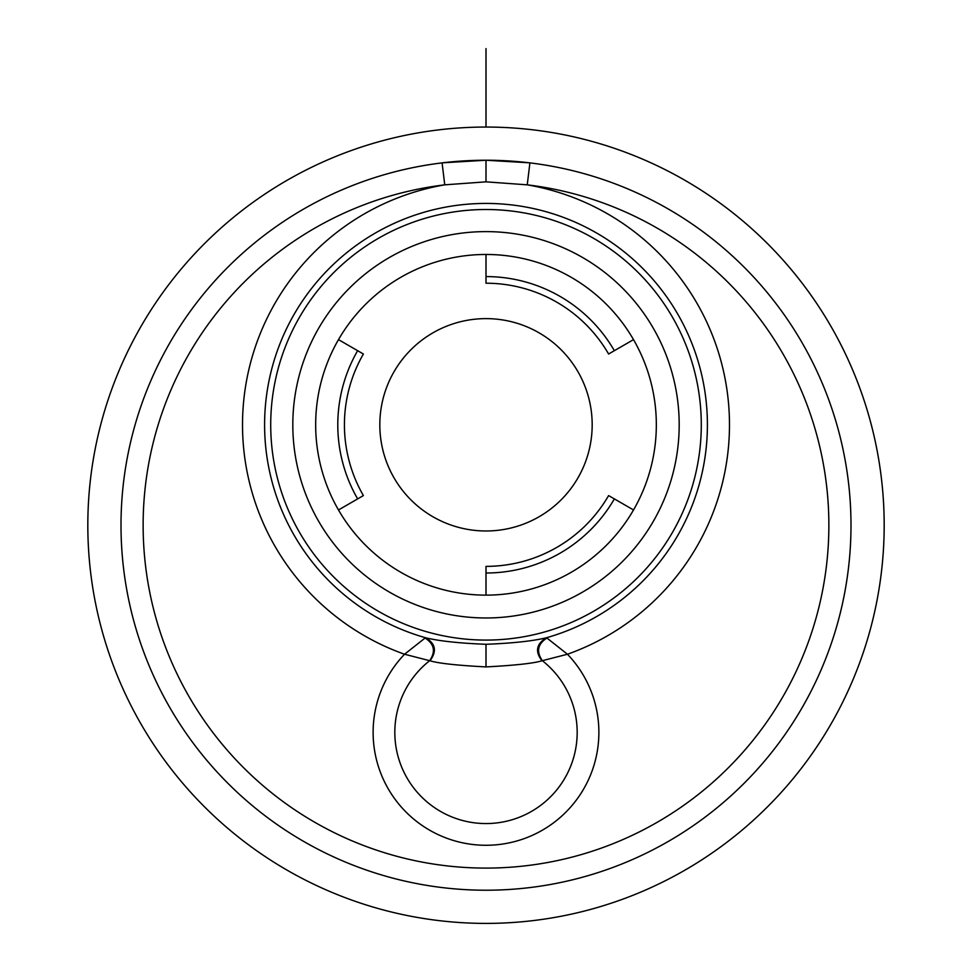 <?xml version="1.0" encoding="UTF-8"?>
<svg xmlns="http://www.w3.org/2000/svg" width="972" height="972" viewBox="0 0 972 972"><rect width="100%" height="100%" fill="white"/><g stroke="black" fill="none" stroke-linecap="round" stroke-linejoin="round"><path stroke-width="1.46" d="M884.18 525.22A398.18 398.18 0 0 1 486 923.4A398.18 398.18 0 0 1 87.82 525.22A398.18 398.18 0 0 1 486 127.053A398.18 398.18 0 0 1 884.18 525.22M519.23 161.753A364.998 364.998 0 0 0 497.858 160.429M474.154 160.429A364.998 364.998 0 0 0 453.45 161.68M121.002 525.22A364.998 364.998 0 0 0 486 890.218A364.998 364.998 0 0 0 850.998 525.22M529.363 162.81L486 160.234A364.998 364.998 0 0 1 529.363 162.81A364.998 364.998 0 0 1 529.91 162.883L527.249 184.838A342.873 342.873 0 0 1 828.144 547.515A342.873 342.873 0 0 1 482.744 868.081A342.873 342.873 0 0 1 143.662 544.259A342.873 342.873 0 0 1 444.751 184.838L442.09 162.883A364.998 364.998 0 0 1 442.637 162.81A364.998 364.998 0 0 1 486 160.234L486 181.837L444.751 184.838A243.474 243.474 0 0 0 404.546 654.241L429.988 660.766C438.214 663.329 456.876 665.37 486 666.913C515.124 665.37 533.786 663.329 542.012 660.766L567.454 654.241A243.474 243.474 0 0 0 527.249 184.838L486 181.837M546.92 638.033L567.454 654.241A112.886 112.886 0 0 1 480.034 845.118A112.886 112.886 0 0 1 404.546 654.241L425.08 638.033C434.399 644.072 435.893 651.653 429.563 660.778A91.174 91.174 0 0 0 486 823.563A91.174 91.174 0 0 0 542.437 660.778C536.107 651.653 537.601 644.072 546.92 638.033L546.385 637.766A221.361 221.361 0 0 0 486 203.427A221.361 221.361 0 0 0 425.615 637.766L425.08 638.033M442.09 162.883A364.998 364.998 0 0 0 121.67 547.224A364.998 364.998 0 0 0 486 890.218A364.998 364.998 0 0 0 850.33 547.224A364.998 364.998 0 0 0 529.91 162.883A364.998 364.998 0 0 1 850.33 547.224A364.998 364.998 0 0 1 486 890.218A364.998 364.998 0 0 1 121.67 547.224A364.998 364.998 0 0 1 442.09 162.883M542.012 660.766C534.855 651.629 536.325 643.962 546.385 637.766C532.899 641.058 512.779 643.233 486 644.29C459.221 643.233 439.089 641.058 425.615 637.766C435.602 643.573 437.072 651.24 429.988 660.766M486 595.131A170.331 170.331 0 0 0 656.331 424.8A170.331 170.331 0 0 0 486 254.47A170.331 170.331 0 0 0 315.669 424.8A170.331 170.331 0 0 0 486 595.131L486 566.372A141.572 141.572 0 0 0 608.606 495.586L614.353 498.903A148.206 148.206 0 0 1 486 573.006M633.513 509.96L614.353 498.903M592.179 424.8A106.179 106.179 0 0 1 486 530.979A106.179 106.179 0 0 1 379.821 424.8A106.179 106.179 0 0 1 486 318.622A106.179 106.179 0 0 1 592.179 424.8M357.647 498.903L338.487 509.96A170.331 170.331 0 0 1 338.487 339.629L363.394 354.015A141.572 141.572 0 0 0 363.394 495.586L357.647 498.903A148.206 148.206 0 0 1 357.647 350.685M486 254.47L486 276.583A148.206 148.206 0 0 1 614.353 350.685L633.513 339.629M614.353 350.685L608.606 354.015A141.572 141.572 0 0 0 486 283.216L486 276.583M486 48.6L486 127.053M486 644.29L486 666.913M486 209.515A215.286 215.286 0 0 0 270.714 424.8A215.286 215.286 0 0 0 486 640.086A215.286 215.286 0 0 0 701.286 424.8A215.286 215.286 0 0 0 486 209.515M486 617.973A193.185 193.185 0 0 0 679.185 424.8A193.185 193.185 0 0 0 486 231.615A193.185 193.185 0 0 0 292.815 424.8A193.185 193.185 0 0 0 486 617.973M338.487 509.96A170.331 170.331 0 0 1 338.487 339.629M486 160.234L442.637 162.81"/></g></svg>
